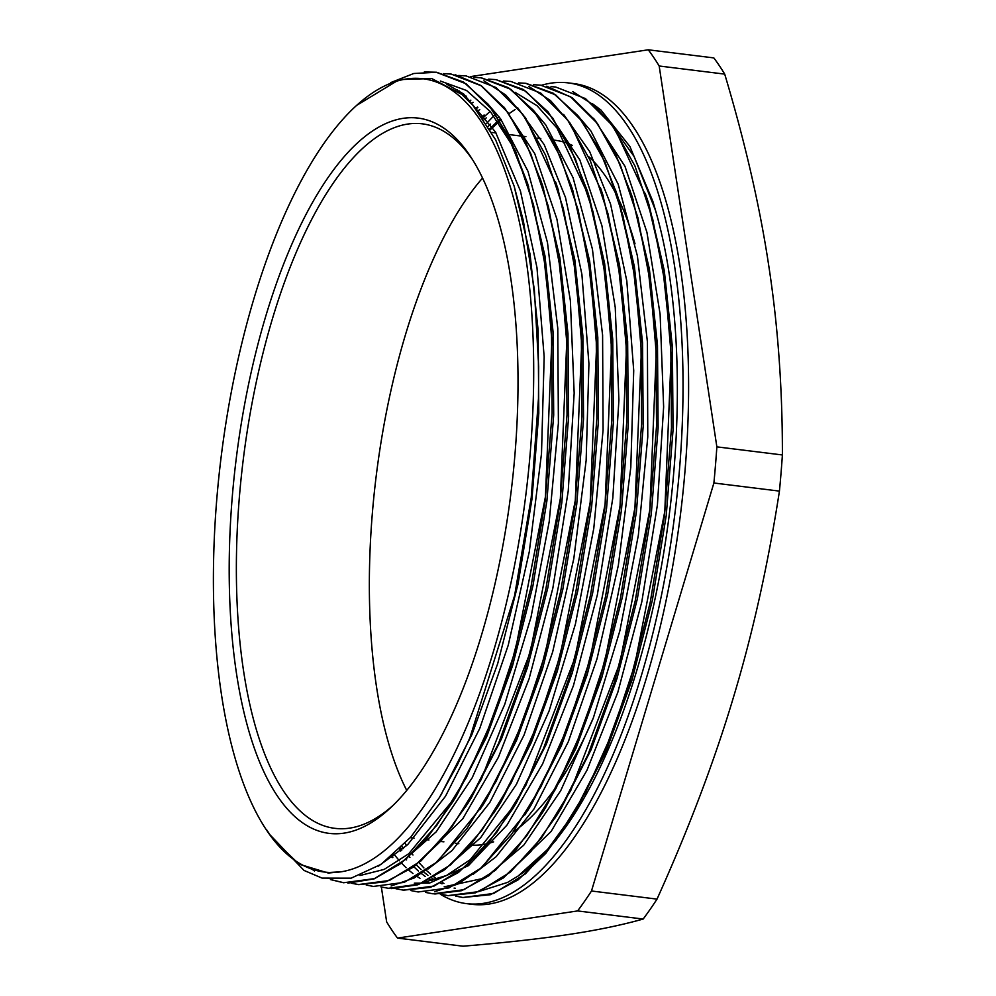 <?xml version="1.0" encoding="UTF-8"?>
<svg xmlns="http://www.w3.org/2000/svg" width="996" height="996" viewBox="0 0 996 996"><rect width="100%" height="100%" fill="white"/><g stroke="black" fill="none" stroke-linecap="round" stroke-linejoin="round"><path stroke-width="1.49" d="M392.922 805.527A354.962 136.352 97.1 0 1 335.017 828.361A354.962 136.352 97.1 0 1 243.285 459.343A354.962 136.352 97.1 0 1 422.204 123.815A354.962 136.352 97.1 0 1 472.789 160.07M469.701 155.276A360.378 138.432 -82.9 0 0 235.977 460.725A360.378 138.432 -82.9 0 0 390.557 807.781A360.378 138.432 -82.9 0 0 511.023 492.472A360.378 138.432 -82.9 0 0 471.046 157.318A360.378 138.432 -82.9 0 0 469.701 155.276M588.661 156.596A354.962 136.352 97.1 0 1 606.166 177.164A354.962 136.352 97.1 0 1 635.012 243.796M592.994 718.813A354.962 136.352 97.1 0 1 513.538 831.66M493.63 841.869A354.962 136.352 97.1 0 1 470.261 845.044M406.754 790.451A354.962 136.352 97.1 0 1 376.227 475.789A354.962 136.352 97.1 0 1 482.525 178.072M552.606 139.95L555.145 140.274A354.962 136.352 97.1 0 1 566.425 142.951M568.467 143.71A354.962 136.352 97.1 0 1 572.538 145.516M254.179 297.779A399.608 153.508 97.1 0 1 354.875 107.008A399.608 153.508 97.1 0 1 533.532 388.602A399.608 153.508 97.1 0 1 341.118 871.799A399.608 153.508 97.1 0 1 324.559 872.06A399.608 153.508 97.1 0 1 254.179 297.779M356.643 105.389L399.209 79.593L431.754 78.56L461.92 94.471L472.888 105.315L495.622 139.789L514.16 186.202L523.361 220.838L534.366 289.786L538.674 366.765L538.463 398.549L531.217 497.763L514.583 595.67L469.863 737.887L457.513 764.592L439.348 797.622L410.788 837.113L381.132 864.316L351.115 878.173L322.069 878.099L304.029 870.442L269.617 834.411M266.567 829.693L272.804 838.956L299.012 864.13L328.294 873.044L341.118 871.799L329.639 872.459M591.487 890.997L713.895 482.998L779.432 491.103C768.053 564.645 752.752 633.282 733.542 697.001C714.505 760.745 689.008 828.124 657.024 899.114L591.487 890.997A491.115 188.655 97.1 0 1 577.63 910.929L643.167 919.047C621.566 925.135 596.654 930.289 568.43 934.522C540.392 938.767 505.271 942.664 463.065 946.2L397.529 938.095A491.115 188.655 97.1 0 1 386.647 921.885L381.356 887M716.859 446.855L659.178 65.997L724.715 74.115C745.232 142.839 759.948 206.956 768.862 266.43C777.976 325.941 782.483 388.789 782.395 454.96L716.859 446.855A491.115 188.655 97.1 0 1 713.895 482.998M724.715 74.115A491.115 188.655 97.1 0 0 713.821 57.905L648.284 49.8A491.115 188.655 97.1 0 1 659.178 65.997M648.284 49.8L470.498 76.605M397.529 938.095L577.63 910.929M541.475 85.27A413.514 158.85 97.1 0 1 568.118 82.88L573.696 83.564A413.514 158.85 97.1 0 1 633.132 126.554A413.514 158.85 97.1 0 1 666.648 597.886A413.514 158.85 97.1 0 1 472.129 904.331L466.551 903.633A413.514 158.85 97.1 0 1 440.344 894.246M390.644 82.631L413.738 73.505L436.31 72.285L466.153 83.813L492.933 110.556L515.654 151.342L533.458 204.628L545.659 268.447L551.859 340.246L545.435 496.743L515.368 650.264L492.808 718.564L466.352 777.527L437.02 825.024L405.982 859.187L374.421 878.621L343.583 882.755L330.435 879.568M443.519 73.604L451.225 74.09L481.068 85.718L507.86 112.361L530.569 153.197L548.373 206.496L560.586 270.277L566.749 342.114L560.35 498.573L530.295 652.131L481.267 779.42L451.935 826.854L420.885 861.017L389.336 880.514L358.51 884.548L351.327 883.203M458.683 75.472L466.153 75.92L495.983 87.536L522.763 114.254L545.497 154.99L563.275 208.351L575.514 272.12L581.676 343.931L575.29 500.428L545.21 653.999L522.639 722.237L496.17 781.238L466.85 828.759L435.812 862.835L404.252 882.356L373.425 886.428L366.242 885.058M473.822 77.352L481.056 77.825L510.911 89.354L537.678 116.096L560.412 156.882L578.215 210.156L590.404 273.987L596.604 345.786L590.192 502.27L560.113 655.804L537.566 724.104L511.097 783.068L481.765 830.552L450.727 864.727L419.179 884.149L388.34 888.295L380.895 886.888M488.613 79.145L495.983 79.63L525.826 91.258L552.618 117.902L575.315 158.738L593.13 212.036L605.344 275.805L611.494 347.654L605.107 504.113L575.041 657.671L526.025 784.96L496.693 832.395L465.642 866.557L434.094 886.054L403.268 890.088L396.122 888.756M503.403 81.012L510.898 81.46L540.728 93.076L567.521 119.794L590.255 160.53L608.033 213.891L620.259 277.66L626.422 349.471L620.047 505.968L589.956 659.539L567.396 727.777L540.928 786.765L511.608 834.299L480.558 868.375L448.997 887.897L418.171 891.968L410.962 890.586M518.567 82.892L525.813 83.365L555.656 94.894L582.436 121.624L605.157 162.423L622.961 215.696L635.162 279.527L641.362 351.314L634.938 507.811L604.858 661.344L582.311 729.632L555.855 788.608L526.523 836.092L495.485 870.267L463.924 889.689L433.086 893.823L425.653 892.428M475.976 108.962L477.881 107.394M533.358 84.672L540.728 85.17L570.571 96.799L597.363 123.442L620.072 164.278L637.876 217.576L650.089 281.345L656.252 353.194L649.853 509.653L619.798 663.212L570.77 790.5L541.438 837.935L510.388 872.085L478.839 891.594L448.013 895.616L440.904 894.296M392.947 857.133L392.063 855.863M482.761 118.026L490.169 111.353M551.025 86.615L555.656 87.001L585.486 98.604L612.266 125.334L635 166.071L652.778 219.431L665.017 283.2L671.18 355.012L664.793 511.496L634.713 665.067L612.142 733.317L585.673 792.306L556.353 839.827L525.315 873.915L493.755 893.424L462.928 897.508L455.67 896.114M401.911 849.937L400.691 847.895M424.308 71.961L436.522 72.247L463.663 82.145L488.401 104.468L509.94 138.531L527.594 183.364L543.181 250.444L551.46 328.207L552.12 412.991L545.173 500.776L530.893 587.491L510.077 669.051L483.62 741.559L452.881 801.755L427.334 837.599L400.815 863.532L374.098 878.895L347.903 883.116M343.794 882.742L330.871 879.617M314.475 870.99L311.798 869.022M455.11 74.712L481.155 85.594L504.835 108.215L525.502 141.743L542.546 185.194L558.071 252.324L566.388 330.05L567.035 414.797L560.088 502.594L545.833 589.259L524.992 670.806L498.585 743.352L467.834 803.473L441.228 840.674L413.614 867.018L385.825 881.796L358.697 884.635L351.202 883.203M483.894 80.813L505.744 95.018L525.577 117.889L557.561 187.46L573.061 254.466L581.303 332.154L581.975 416.764L574.991 504.412L560.785 590.989L539.994 672.375L513.637 744.871L482.973 805.005L437.655 861.453L414.286 877.937L391.104 885.992M473.735 77.327L481.267 77.788L508.408 87.673L533.134 109.996L554.685 144.034L572.339 188.842L587.914 255.947L596.218 333.697L596.878 418.507L589.918 506.317L575.638 593.043L554.809 674.628L528.353 747.149L497.602 807.333L471.731 843.575L444.876 869.608L417.822 884.797L391.353 888.581M496.182 79.692L523.361 89.491L548.099 111.888L569.637 146.038L587.329 190.846L602.841 257.976L611.146 335.677L611.793 420.399L604.833 508.159L590.591 594.799L569.749 676.309L543.368 748.843L512.629 808.951L486.011 846.177L458.384 872.546L430.583 887.324L403.455 890.163L395.985 888.756M528.664 86.366L550.489 100.571L570.322 123.417L602.306 192.95L617.806 259.956L626.048 337.656L626.733 422.267L619.749 509.927L605.543 596.504L584.752 677.915L558.383 750.411L527.718 810.557L481.753 867.566L458.06 884L434.58 891.744M518.518 82.88L526.013 83.328L553.154 93.188L577.867 115.536L599.418 149.549L617.072 194.332L632.659 261.45L640.963 339.2L641.623 424.022L634.676 511.844L620.396 598.584L599.555 680.181L573.098 752.715L542.334 812.898L516.127 849.526L488.936 875.671L461.546 890.685L434.804 894.01M546.729 86.229L572.165 97.72L595.272 120.466L615.441 153.733L632.124 196.511L647.612 263.629L655.903 341.317L656.538 426.002L649.566 513.737L635.348 600.339L614.52 681.812L588.138 754.333L557.424 814.417L530.793 851.667L503.154 878.074L475.353 892.852L448.212 895.69L440.78 894.296M572.775 91.62L594.799 105.725L614.806 128.559L647.027 198.441L662.552 265.446L670.794 343.147L671.478 427.782L664.506 515.442L650.288 602.057L629.497 683.48L603.115 755.976L572.451 816.135L545.796 853.373L518.119 879.879L490.293 894.744L462.928 897.496M592.396 103.684L600.899 109.983L629.92 146.549L652.89 201.441L655.555 210.505L634.091 156.484L607 118.586M515.106 109.51L508.956 113.693M501.237 119.719L500.029 120.74M498.398 122.147L490.219 129.841M402.085 846.513L403.455 848.58M409.194 856.51L409.916 857.432M416.378 864.914L421.071 869.583M423.935 872.147L427.931 875.372M431.953 878.235L434.891 880.103M440.767 883.265L442.025 883.85M503.03 877.999L551.162 831.411L586.955 770.319L617.831 692.282L641.798 601.895L657.422 504.81L663.635 406.916L660.111 314.176L646.939 232.342L624.965 166.295L593.516 118.238M486.272 117.877L483.981 119.831M393.955 854.207L399.396 860.805M401.438 863.046L406.094 867.715M408.958 870.305L412.966 873.554M417.025 876.443L419.976 878.31M425.84 881.448L429.55 883.066M444.154 886.826L484.865 878.049L523.759 845.168L560.723 790.675L593.429 717.668L619.873 630.804L638.349 535.263L647.774 436.958L647.425 341.902L637.39 255.848L618.167 184.173L590.964 131.099L577.419 115.163M479.773 109.572L477.682 111.104M472.826 874.538L496.157 856.697L534.005 808.926L568.367 741.622L597.052 658.717L618.329 565.429L630.792 467.373L633.717 370.562L626.808 280.972L610.536 203.981L589.719 151.653L563.624 114.428M473.075 102.302L471.208 103.435M414.311 883.166L429.562 883.066L468.419 865.661L506.927 825.161L542.671 763.808L573.459 685.559L597.314 595.048L612.826 497.913L618.902 400.043L615.242 307.415L601.933 225.768L579.859 159.97L547.949 111.876M466.315 96.151L464.709 96.936M442.983 870.89L480.682 837.686L516.463 784.238L549.082 711.02L575.439 623.994L593.79 528.366L603.078 430.073L602.592 335.092L592.433 249.199L573.086 177.761L545.783 124.973L533.532 110.481M459.368 90.96L458.123 91.42M428.081 868.998L451.947 850.646L489.758 802.577L524.058 735.036L552.656 651.957L573.821 558.557L586.146 460.463L588.935 363.727L581.888 274.274L565.491 197.494L544.214 144.694L517.509 107.531M413.539 866.918L462.704 818.899L498.386 757.296L529.088 678.849L552.842 588.2L568.23 491.016L574.169 393.171L570.372 300.655L556.938 219.207L534.74 153.658L503.914 107.07M398.226 865.362L436.186 831.847L472.191 777.801L504.748 704.359L531.005 617.171L549.232 521.481L558.395 423.175L557.772 328.294L547.476 242.563L528.005 171.362L500.615 118.86L487.891 104.057M378.418 866.134L407.725 844.596L445.511 796.24L479.748 728.437L508.246 645.184L529.299 551.672L541.5 453.566L544.165 356.879L536.969 267.575L520.447 191.008L495.473 132.007L463.613 93.998L446.781 84.199M489.696 128.945L497.689 121.126M499.332 119.632L500.453 118.649M645.209 193.299L649.093 205.039L664.307 270.7L672.387 346.832L673.059 429.774L666.224 515.667L652.305 600.513L631.937 680.28L606.103 751.308L576.062 810.234L547.626 849.389L518.119 876.032L507.574 882.406L480.47 891.009M443.955 883.477L442.274 882.531M437.269 879.331L434.057 877.003M430.571 874.177L426.425 870.429M423.923 867.939L419.117 862.71M412.979 855.004L412.107 853.809M406.592 845.691L405.135 843.351M514.16 186.202L530.071 254.229L538.139 330.348L538.799 413.253L531.964 499.12L518.057 583.942L497.676 663.672L471.867 734.687L440.481 795.742M440.369 81.037L466.551 90.487L490.468 111.714L511.371 144.071L528.627 186.713M527.594 183.364L544.937 255.711L553.054 331.905L553.701 414.983L546.891 500.988L532.91 585.947L512.517 665.851L486.608 736.878L456.492 795.841L408.746 853.759L384.17 869.408L359.954 875.521M540.019 178.097L543.567 188.543M542.546 185.194L559.827 257.591L567.981 333.747L568.616 416.789L561.806 502.806L547.85 587.727L527.432 667.606L501.573 738.683L471.457 797.572L465.281 807.295M555.619 181.969L558.594 190.796M557.561 187.46L574.817 259.732L582.884 335.851L583.556 418.756L576.709 504.623L562.802 589.445L542.434 669.188L516.613 740.202L486.583 799.103L480.122 809.275M455.969 89.839L457.064 89.478M570.758 184.409L573.36 192.191M572.339 188.842L589.669 261.201L597.799 337.395L598.459 420.499L591.649 506.528L577.655 591.5L557.25 671.428L531.341 742.468L501.212 801.431L493.705 813.172M462.48 94.956L463.987 94.284M515.069 92.279L537.105 105.763L557.125 128.235L589.395 197.457L604.597 263.23L612.739 339.375L613.374 422.379L606.552 508.371L592.608 593.255L572.202 673.109L546.343 744.174L516.239 803.037L470.199 859.697L446.469 875.521L422.989 882.605M469.066 101.169L470.859 100.16M600.426 187.671L603.327 196.287M602.306 192.95L619.562 265.222L627.642 341.342L628.302 424.259L621.467 510.139L607.56 594.973L587.192 674.715L561.37 745.743L531.329 804.656L524.73 815.039M475.528 108.415L477.545 107.02M615.404 189.651L619.139 200.943L634.415 266.716L642.557 342.898L643.204 426.014L636.394 512.069L622.413 597.04L601.995 676.981L576.086 748.033L545.945 806.984L538.525 818.588M392.225 857.656L391.291 856.523M481.902 116.793L484.131 114.988M629.634 189.501L633.145 199.847M632.124 196.511L649.367 268.883L657.485 345.014L658.119 427.994L651.297 513.948L637.365 598.808L616.96 678.612L591.126 749.664L561.034 808.515L554.959 818.09M432.214 880.862L429.774 879.443M425.267 876.468L421.582 873.691M418.382 871.014L413.888 866.806M400.653 851.032L399.359 849.202M488.152 126.368L490.567 124.102M498.05 117.653L499.083 116.831M655.555 210.505A399.608 153.508 97.1 0 1 518.119 876.007M657.024 899.114A491.115 188.655 97.1 0 1 643.167 919.047M782.395 454.96A491.115 188.655 97.1 0 1 779.432 491.103M568.118 82.88A413.514 158.85 97.1 0 1 627.567 125.857A413.514 158.85 97.1 0 1 661.07 597.202A413.514 158.85 97.1 0 1 466.551 903.633M406.605 859.897A413.514 158.85 97.1 0 1 406.082 859.1M400.94 850.783A413.514 158.85 97.1 0 1 399.794 848.779M486.459 123.616A413.514 158.85 97.1 0 1 496.382 113.419M410.302 837.673L414.087 838.146M425.653 839.578L428.952 839.977M440.344 841.396L443.892 841.832M455.458 843.263L458.832 843.674M491.688 132.418L496.02 132.954M507.848 134.423L520.883 136.029M522.726 136.253L525.9 136.651M537.653 138.108L540.778 138.494M354.875 107.008L355.858 106.086M439.348 797.622L441.826 793.563M452.881 801.755L456.492 795.841M467.834 803.473L471.457 797.572M482.973 805.005L486.583 799.103M497.602 807.333L501.212 801.431M587.329 190.846L589.395 197.457M512.629 808.951L516.239 803.037M527.718 810.557L531.329 804.656M617.072 194.332L619.139 200.943M542.334 812.898L545.945 806.984M557.424 814.417L561.034 808.515M647.027 198.441L649.093 205.039M572.451 816.135L576.062 810.234M454.101 888.083L455.346 888.245"/></g></svg>
